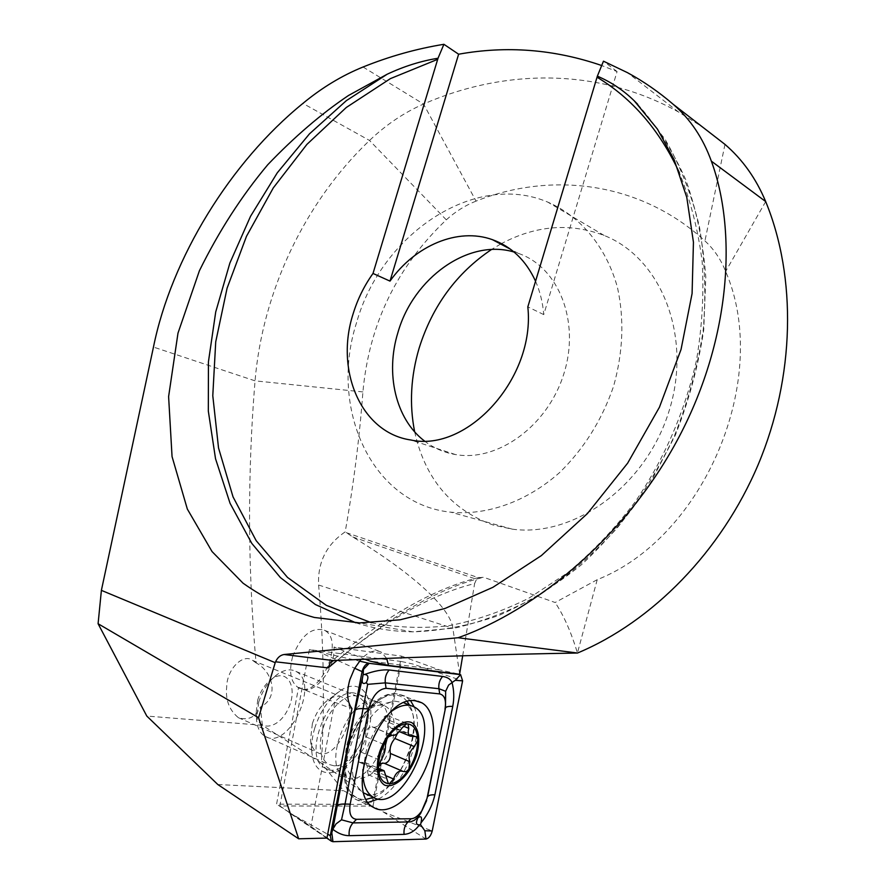 <?xml version="1.0" encoding="UTF-8"?>
<svg xmlns="http://www.w3.org/2000/svg" width="886" height="886" viewBox="0 0 886 886"><rect width="100%" height="100%" fill="white"/><g stroke="black" fill="none" stroke-linecap="round" stroke-linejoin="round"><path stroke-width="0.66" stroke-dasharray="4.43 3.32" d="M314.74 728.093C312.071 737.074 311.13 745.392 311.938 753.022C315.15 784.608 348.951 776.313 363.991 742.379C379.983 709.088 366.472 674.822 341.653 689.773C329.592 697.481 320.621 710.251 314.74 728.093M369.318 804.41L276.576 804.156L298.593 687.37L300.099 688.378C313.378 696.983 335.838 669.163 334.022 647.068L401.502 656.127L373.283 799.482L369.318 804.41L343.613 790.744L321.385 763.112L373.283 799.482M326.923 838.09L310.886 826.45L276.576 804.156M217.823 784.531L343.613 790.744M459.657 674.036L452.857 628.274C450.498 607.486 410.938 572.19 352.838 537.005L345.186 531.877C326.425 544.635 317.565 562.355 318.606 585.026C323.833 645.108 324.763 704.47 321.385 763.112L262.378 725.28L146.799 716.065M401.502 656.127L439.434 669.871L459.612 674.257M262.378 725.28L260.329 707.072C280.009 697.415 272.39 671.034 256.043 662.883C247.748 568.037 247.415 474.021 255.046 380.847C262.588 291.793 304.496 202.484 369.528 140.464C386.008 124.76 404.016 112.611 423.552 104.039C504.355 68.709 598.161 67.38 678.521 112.001L702.299 126.831M535.554 281.227C540.028 291.416 542.764 302.536 543.749 314.596L617.077 71.567L601.694 65.531M617.077 71.567L603.466 61.178M414.659 431.836C425.125 478.739 451.229 509.793 492.993 524.977L512.374 529.175C573.995 537.592 645.938 486.004 669.019 411.182C692.664 336.503 661.377 258.003 604.174 235.466C570.174 222.619 535.941 225.332 501.476 243.595M500.656 244.038L491.475 249.52M363.05 67.004L423.552 104.039L476.059 201.111C551.9 170.987 640.667 181.984 704.935 240.914C713.928 249.165 720.827 259.332 725.645 271.426C771.905 378.067 704.348 537.425 597.23 579.677L555.134 602.513L483.645 577.284L478.518 577.716L476.513 579.278L474.608 583.586C433.354 593.72 387.514 619.314 337.101 660.358M476.059 201.111C465.36 205.331 455.437 211.566 446.3 219.839C396.95 266.708 369.152 324.066 362.906 391.922C359.472 438.116 353.569 484.764 345.186 531.877M256.043 662.883L252.565 660.369C243.24 653.082 226.838 668.963 226.672 687.027C225.376 699.973 229.286 710.207 238.434 717.715C248.279 720.75 255.578 717.206 260.329 707.072M312.359 723.663L310.532 739.943C311.285 745.957 313.467 750.065 317.088 752.269C335.894 764.485 362.695 706.84 342.827 697.415C339.128 695.455 334.853 695.853 329.991 698.622C322.05 703.705 316.18 712.056 312.359 723.663M298.593 687.37L334.709 702.321L310.886 826.45M334.709 702.321L351.975 708.59M439.434 669.871L370.016 661.1M462.68 655.795L474.608 583.586M356.626 322.482C328.739 408.169 371.323 504.001 450.808 512.197C486.99 515.663 526.627 501.764 559.575 472.592C583.907 448.837 601.893 420.119 613.533 386.429C623.113 352.218 624.42 319.215 617.453 287.441C606.268 246.95 580.563 216.306 547.736 202.086C474.209 170.843 381.146 234.613 356.626 322.482M424.35 440.907C433.52 448.017 443.886 452.569 455.448 454.551C497.533 462.149 547.792 426.011 563.884 373.704C580.452 321.518 558.557 266.885 518.332 253.374L514.068 252.034M543.749 314.596L527.823 306.877M365.187 659.217L334.022 647.068M386.684 658.398L381.246 652.096C375.132 649.216 368.377 651.653 360.979 659.383M597.23 579.677L577.428 653.037C571.315 632.504 563.895 615.659 555.134 602.513M292.601 656.681C288.703 671.854 290.586 682.165 298.261 687.614C318.838 700.505 345.95 640.19 324.287 630.223C311.54 626.745 300.974 635.561 292.601 656.681M372.995 806.105L401.469 661.521L309.391 649.604L279.854 805.983L372.995 806.105L383.173 811.908L432.224 830.957M401.469 661.521L412.466 663.913L462.614 680.847M279.854 805.983L332.948 841.7M309.391 649.604L318.916 651.886L354.699 668.243M354.234 693.018C328.784 688.09 301.572 757.065 324.841 768.051C349.837 784.287 385.532 707.006 359.207 694.546L354.234 693.018M365.442 793.701C395.854 805.141 432.767 716.265 403.673 702.72L394.325 701.047C377.879 705.023 365.01 720.074 355.718 746.2C351.221 762.004 351.221 774.829 355.707 784.697L362.429 792.339L364.057 793.18M391.878 711.059C380.504 719.986 371.976 733.209 366.306 750.741L362.928 769.557M257.771 699.752L256.132 712.698C257.25 732.589 278.736 729.499 288.149 708.855C298.161 688.61 288.116 668.166 272.567 678.466C265.822 683.095 260.894 690.183 257.771 699.752M258.723 702.089L256.519 719.465C257.206 727.672 260.019 733.265 264.936 736.266C288.382 751.239 320.599 683.017 295.913 671.4C290.863 668.797 285.082 669.517 278.547 673.548C269.532 679.728 262.921 689.242 258.723 702.089M322.67 729.477C318.185 746.643 320.034 758.239 328.241 764.275L334.255 765.858C354.71 767.254 377.015 718.9 364.124 701.745L359.495 697.304C348.663 690.415 329.005 707.183 322.67 729.477M379.186 763.798L374.025 770.488C372.231 773.999 370.315 775.405 368.299 774.707L367.125 770.277C367.657 766.368 366.959 763.754 365.021 762.447L359.483 762.337C357.368 759.778 357.889 756.367 361.045 752.092C365.198 747.108 366.749 741.992 365.674 736.742C365.597 730.385 367.734 727.052 372.087 726.753L372.441 726.974C375.974 728.17 379.274 725.767 382.342 719.764C384.092 716.364 385.942 715.002 387.913 715.667L389.153 720.274C388.611 724.294 389.319 726.963 391.28 728.27L396.352 728.392L397.46 733.42M384.668 763.466L383.882 763.134M318.606 585.026L452.857 628.274M346.204 532.619L478.518 577.716M446.3 219.839L369.528 140.464L302.912 103.407M362.906 391.922L255.046 380.847L153.466 347.068M352.838 537.005L476.513 579.278M355.84 622.825C373.925 628.573 392.952 631.585 412.898 631.84L455.094 628.03C483.822 621.341 512.23 610.144 540.305 594.451C567.782 576.254 593.398 554.104 617.188 528.001C639.482 499.925 658.564 469.215 674.412 435.868C688.101 401.513 697.681 366.383 703.174 330.489C706.186 294.75 704.957 260.229 699.486 226.927C691.689 194.865 680.238 165.671 665.12 139.346L638.33 104.969M371.444 622.725C396.164 627.609 421.858 628.628 448.537 625.782C475.494 620.621 502.296 611.406 528.964 598.128L567.538 572.832C592.158 552.421 614.707 528.765 635.173 501.853C664.312 458.937 684.701 411.968 696.352 360.956C702.133 327.266 704.071 294.13 702.166 261.569C698.09 229.817 690.482 200.181 679.34 172.648M337.422 660.347C391.28 615.405 440.021 587.717 483.645 577.284M724.981 144.396L704.935 240.914M765.692 201.576L725.645 271.426M461.052 674.789L457.597 674.013M383.173 811.908L426.011 839.053M326.79 838.09L288.482 812.263L327.665 834.213M318.916 651.886L359.495 661.122M410.716 700.959L405.146 696.141L398.689 694.148C364.279 687.015 325.55 784.985 357.235 800.08L368.266 802.351M378.61 798.939C404.957 785.904 425.801 731.581 414.183 706.95M407.316 701.712C404.226 697.769 400.317 695.532 395.577 695.023C378.998 692.963 355.64 717.937 347.522 747.551C339.116 777.177 348.641 801.719 366.427 799.316M373.504 797.378C400.882 787.089 423.563 728.392 409.476 705.057M373.97 701.036C348.741 696.241 321.396 765.881 344.444 776.767C369.174 792.915 404.946 714.913 378.898 702.543L373.97 701.036M348.043 740.652C344.521 753.022 344.532 763.101 348.098 770.886C355.685 786.746 377.835 775.914 388.4 752.258C399.398 728.857 394.314 703.03 378.521 705.245C365.464 708.412 355.297 720.218 348.043 740.652M367.125 770.277L386.706 778.838M361.51 762.381L378.71 769.868M361.045 752.092L380.77 760.598M365.674 736.742L385.443 745.115M372.22 726.83L391.457 734.871M382.342 719.764L402.067 727.904M389.153 720.274L403.363 726.132M394.514 728.347L414.083 736.465M384.015 763.211L403.495 771.617M374.025 770.488L386.573 775.959M678.521 112.001L627.41 72.63M238.434 717.715L317.088 752.269M252.565 660.369L342.827 697.415M637.71 104.315C656.914 125.989 672.939 151.129 685.775 179.736C696.496 210.015 703.174 242.41 705.799 276.93L703.739 329.924C698.356 365.84 688.854 401.004 675.232 435.414L649.77 484.088C629.569 514.378 606.766 541.291 581.349 564.825C554.869 586.067 527.259 602.967 498.541 615.548C469.635 625.505 441.084 630.943 412.898 631.84L359.461 622.902M604.174 235.466L547.736 202.086M512.374 529.175L450.808 512.197M518.332 253.374L510.546 249.265M455.448 454.551L410.871 439.999M310.532 739.943L311.938 753.022M329.991 698.622L341.653 689.773M479.215 577.406C434.583 588.304 385.277 616.357 331.286 661.554M298.261 687.614L300.099 688.378M324.287 630.223L381.246 652.096M418.037 701.28L397.648 693.971C361.709 686.794 323.667 785.55 357.235 800.08L373.792 807.567M324.841 768.051L346.581 777.454L345.042 769.469L345.075 762.724L348.397 745.148C353.979 730.13 360.99 717.97 369.451 708.656C378.466 701.28 380.581 701.49 381.589 701.967L378.898 702.543L359.207 694.546M334.255 765.858C339.825 765.105 344.433 766.789 348.098 770.886L355.707 784.697M364.124 701.745C367.601 705.389 372.397 706.552 378.521 705.245L394.325 701.047M362.429 792.339L364.024 793.059M410.916 705.633L414.15 706.939M256.132 712.698L256.519 719.465M272.567 678.466L278.547 673.548M264.936 736.266L328.241 764.275M295.913 671.4L359.495 697.304M365.021 762.447L378.444 768.273M383.494 770.477L384.103 770.731M359.483 762.337L379.54 771.075M372.087 726.753L391.579 734.893M372.441 726.974L391.324 734.859M387.913 715.667L407.759 723.818M391.28 728.27L399.32 731.603M396.352 728.392L415.8 736.454M384.092 763.256L403.584 771.673M402.543 771.185L403.329 771.518M368.299 774.707L388.389 783.534"/><path stroke-width="1.33" d="M360.979 659.383L354.489 668.62L349.848 679.662C346.36 692.376 347.068 702.022 351.975 708.59L326.923 838.09L298.66 838.798L258.568 717.726L98.091 623.733L101.392 590.364L153.466 347.068C171.363 258.335 230.393 162.227 302.912 103.407C321.828 87.736 341.863 75.609 363.05 67.004C389.574 56.316 416.52 48.752 443.908 44.3L458.616 54.212L389.995 281.106L373.006 273.453C364.19 285.801 357.545 299.313 353.082 313.965C334.731 370.725 361.244 432.877 410.871 439.999C467.609 452.635 535.554 377.957 527.823 306.877L597.363 76.152C611.152 82.066 623.423 90.272 634.199 100.771L657.423 129.079L674.135 159.679L686.783 197.368L693.439 242.221L692.088 293.521L681.046 349.472L659.45 407.206L627.653 463.145L587.374 513.603L541.379 555.577L492.904 587.318L445.016 608.46L400.062 619.812L359.539 622.902L314.275 617.453C289.146 610.41 265.401 598.991 243.041 583.187L212.031 551.546L187.334 509.062L172.05 456.578L168.606 396.618L177.986 333.147L199.405 270.762C218.908 231.146 241.701 195.795 267.771 164.707C294.606 136.677 321.518 113.596 348.519 95.478L387.149 74.236C403.95 66.339 420.905 61.012 438.016 58.243L443.908 44.3M98.091 623.733L146.799 716.065L217.823 784.531L298.66 838.798M462.68 655.795L459.612 674.257L388.522 665.408L370.016 661.1L365.187 659.217M702.299 126.831L724.981 144.396C742.49 159.447 756.057 178.496 765.692 201.576C796.879 277.517 794.975 376.904 758.272 464.408C721.293 551.812 652.196 621.817 577.506 653.026L577.428 653.037C506.726 654.211 426.72 656.648 337.422 660.347L333.712 660.613L330.467 662.263L328.174 667.911L275.579 661.798C277.517 657.545 280.364 655.108 284.096 654.51L458.084 637.732L577.506 653.026M601.694 65.531C554.514 49.306 506.825 45.529 458.616 54.212M597.363 76.152L603.466 61.178L627.41 72.63C643.613 81.412 658.885 91.978 673.238 104.338C690.327 119.134 703.03 138.072 711.347 161.141C736.487 229.219 731.98 336.481 679.13 436.765C626.347 537.082 534.978 610.675 458.084 637.732M501.476 243.595L500.656 244.038M491.475 249.52C456.567 273.065 432.479 305.858 419.211 347.888C410.75 376.351 409.232 404.326 414.659 431.836M101.392 590.364L275.214 662.684L258.568 717.726M275.579 661.798L275.214 662.684M438.016 58.243L373.006 273.453M514.068 252.034C468.295 238.301 413.297 278.171 397.958 332.427C385.166 373.571 395.61 418.978 424.35 440.907M535.554 281.227C525.985 260.429 511.587 246.574 492.35 239.641C457.852 227.226 415.18 245.511 389.995 281.106M388.522 665.408L386.684 658.398M415.401 700.826C381.268 693.838 342.384 792.605 373.792 807.567C388.289 816.416 412.223 798.208 424.726 770.244C437.462 742.413 436.377 710.749 421.791 702.786L415.401 700.826M444.971 709.265C446.4 700.25 444.65 695.133 439.711 693.904L386.063 688.311C378.078 689.175 372.297 696.064 368.731 708.977L350.169 804.2C348.796 813.625 350.9 818.664 356.515 819.306L411.126 818.764C414.836 818.52 418.469 815.773 422.035 810.513L427.008 798.43L445.503 707.903L445.647 691.279L438.935 688.71L439.711 693.904M462.614 680.847L460.598 674.689L369.185 663.326C365.885 663.603 363.526 666.372 362.086 671.61L330.29 835.686L331.342 841.168L332.948 841.7L426.011 839.053C428.857 838.366 430.928 835.675 432.224 830.957L462.614 680.847L455.194 680.326L460.598 674.689L457.597 674.013M419.477 824.766C415.268 830.725 410.14 833.925 404.094 834.368L349.184 835.664C343.79 835.675 338.33 833.56 332.804 829.318L355.175 710.284L362.773 676.483C361.377 682.796 362.551 684.834 366.306 682.597C368.908 677.347 368.288 674.667 364.434 674.534C374.235 670.901 382.475 669.395 389.187 670.004L442.635 676.45C447.297 677.114 450.409 679.064 451.971 682.286C454.064 690.061 454.319 698.102 452.746 706.419L434.893 794.786C432.589 804.975 427.949 814.334 420.961 822.85C422.268 817.113 421.26 815.43 417.937 817.811C415.578 822.773 416.088 825.087 419.477 824.766L420.584 824.744L424.837 830.758L426.011 839.053M442.635 676.45C439.6 679.839 438.371 683.926 438.935 688.71L385.299 682.862L367.668 684.346L345.053 804.023L341.52 819.816L336.027 823.914L332.804 829.318L331.807 832.696L332.948 841.7M364.434 674.534L363.171 674.39L362.773 676.483M363.171 674.39L363.448 669.462L362.086 671.61L354.699 668.243M445.647 691.279L448.604 685.088L455.194 680.326M420.584 824.744L420.961 822.85M341.52 819.816L353.038 822.906L410.395 821.909L414.26 820.347L418.236 816.936L420.806 813.126L427.008 798.43M417.937 817.811L418.236 816.936M367.668 684.346L366.306 682.597M379.308 752.901C375.354 767.974 377.525 780.721 384.657 785.14C395.134 789.049 410.495 774.253 416.797 754.684C420.507 739.179 418.901 728.525 411.957 722.71C401.856 718.059 385.908 732.545 379.308 752.901M378.499 768.926L379.54 771.075L384.103 770.731L388.389 783.534L389.308 783.8C382.929 783.324 379.33 778.362 378.499 768.926L378.444 767.575C378.477 757.873 381.345 748.293 387.038 738.824L388.245 736.975C394.348 728.414 400.516 724.028 406.752 723.807L407.981 723.895C413.84 725.036 417.073 730.064 417.694 738.99L417.738 740.319C417.627 750.154 414.648 759.8 408.834 769.269L409.841 761.738C408.058 756.256 409.576 751.228 414.382 746.643L417.738 740.319M389.308 783.8C396.064 783.512 402.565 778.672 408.834 769.269L406.253 771.673L403.329 771.518C399.121 770.023 395.865 772.526 393.55 779.004L389.308 783.8M387.038 738.824L385.443 745.115C385.654 750.032 384.092 755.193 380.77 760.598L378.444 767.575M406.752 723.807L402.067 727.904C398.179 733.619 394.879 736.056 392.155 735.203L388.245 736.975M417.694 738.99L416.254 736.643L410.329 736.166C408.202 734.793 407.704 732.19 408.811 728.37L407.981 723.895M364.057 793.18L365.442 793.701M362.928 769.557C362.529 783.302 365.829 792.461 372.851 797.012C401.989 816.139 444.772 721.481 414.15 706.939C407.815 703.606 400.383 704.99 391.878 711.059M397.46 733.42L394.879 738.47C390.881 743.332 389.375 748.316 390.361 753.443C390.593 758.959 388.699 762.303 384.668 763.466M402.543 771.185L383.882 763.134L379.186 763.798M724.981 144.396L673.238 104.338M765.692 201.576L711.347 161.141M387.149 74.236L346.371 100.627L309.458 133.875L277.274 172.814L250.55 216.273L229.873 263.064L215.719 311.95L208.443 361.709L208.321 411.071L215.519 458.704L230.05 503.27L251.779 543.373L280.408 577.583L315.372 604.518L355.84 622.825M437.784 59.284L390.361 78.644L346.271 107.494L306.888 144.407L273.309 187.865L246.474 236.329L227.082 288.205L215.719 341.885L212.784 395.71L218.532 447.973L233.04 496.902L256.176 540.67L287.518 577.428L326.325 605.348L371.444 622.725M679.34 172.648C659.66 130.22 632.25 98.424 597.109 77.259M337.101 660.358L328.174 667.911M284.096 654.51L333.712 660.613M327.665 834.213L330.29 835.686L331.807 832.696M359.495 661.122L369.185 663.326L363.448 669.462M368.266 802.351L378.61 798.939M414.183 706.95L410.716 700.959M366.427 799.316L373.504 797.378M409.476 705.057L407.316 701.712M424.837 830.758L432.224 830.957M434.893 794.786C430.729 794.698 428.292 795.373 427.584 796.802L445.503 707.903C446.156 706.696 448.571 706.208 452.746 706.419M404.094 834.368C403.562 829.506 404.791 825.453 407.77 822.197L411.126 818.764M349.184 835.664C348.685 830.581 349.97 826.328 353.038 822.906L356.515 819.306M336.58 806.26C337.621 804.676 340.445 803.934 345.053 804.023L350.169 804.2M355.175 710.284C356.161 708.977 358.963 708.446 363.603 708.667L368.731 708.977M389.187 670.004C386.063 673.57 384.768 677.856 385.299 682.862L386.063 688.311M378.71 769.868L381.179 770.942M403.363 726.132L408.811 728.37M394.879 738.47L414.382 746.643M390.361 753.443L409.841 761.738M386.573 775.959L393.55 779.004M634.199 100.771L637.71 104.315M510.546 249.265L492.35 239.641M331.286 661.554L330.467 662.263M326.79 838.09L331.342 841.168M418.037 701.28L421.791 702.786M426.255 801.398L426.675 800.468M422.035 810.513L426.664 800.523M364.024 793.059L372.851 797.012M404.094 702.897L410.916 705.633M378.444 768.273L383.494 770.477M391.324 734.859L392.155 735.203M399.32 731.603L410.329 736.166"/></g></svg>
